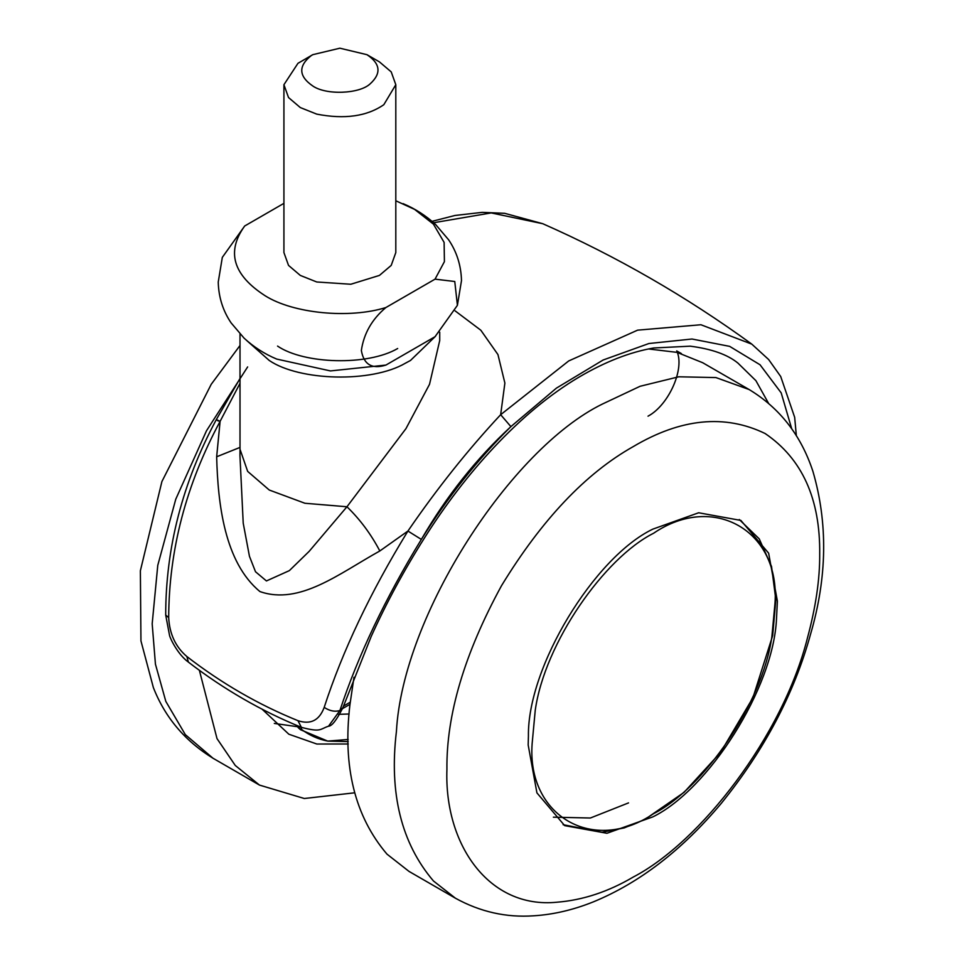 <?xml version="1.0" encoding="UTF-8"?>
<svg xmlns="http://www.w3.org/2000/svg" width="964" height="964" viewBox="0 0 964 964"><rect width="100%" height="100%" fill="white"/><g stroke="black" fill="none" stroke-linecap="round" stroke-linejoin="round"><path stroke-width="1.45" d="M353.981 677.258L349.944 704.636C342.521 766.561 354.873 816.4 386.986 854.14L409.001 871.396L455.466 898.231L433.451 880.976C401.337 843.235 388.998 793.396 396.421 731.459C402.723 615.237 510.787 448.838 602.307 404.097L640.096 386.275L678.752 376.791L715.939 377.575L749.149 389.552L702.684 362.717L677.017 352.366L648.555 348.968M652.785 529.152C594.39 557.18 527.368 666.859 528.417 736.05L528.176 744.967L536.924 792.878L564.675 825.63L606.922 833.282L652.785 816.906C708.299 789.853 773.562 688.284 776.514 618.575L777.382 601.09L768.633 553.179L740.882 520.427L698.647 512.776L652.785 529.152M262.051 709.155L288.839 734.207L316.843 744.027L348.257 743.991M301.105 727.23L274.306 723.422M354.692 792.806L304.311 798.505L259.473 785.082L235.276 765.476L217.008 738.605L199.379 670.329M366.971 54.683L379.43 61.877L391.215 71.89L395.806 84.712L383.817 104.702C366.862 116.391 344.497 119.524 316.746 114.126L300.298 107.558L288.525 97.545L283.922 84.712L297.96 63.311L312.758 54.683L339.87 48.2L366.971 54.683C380.563 63.793 381.563 73.565 369.971 84.013C359.235 93.918 326.218 95.34 312.77 85.977C298.659 76.24 298.129 66.142 311.155 55.671L312.77 54.683M395.806 84.712L395.806 252.568L391.215 265.401L379.43 275.415L350.824 284.247L316.746 281.982L300.298 275.415L288.525 265.401L283.922 252.568L283.922 84.712M385.901 365.079C371.983 369.417 363.802 364.561 361.355 350.486C363.814 333.532 371.996 319.204 385.901 307.528L435.041 279.15L454.767 281.5L457.406 305.323L435.041 336.701L385.901 365.079L330.435 370.923L276.68 359.066C264.714 354.053 253.869 347.112 244.157 338.219L231.107 322.892C222.925 310.806 218.635 297.201 218.238 282.091L222.323 257.364L244.687 225.998L283.922 203.344M395.806 200.777L414.628 209.405L433.451 224.166L444.115 242.398L444.416 261.642L435.041 279.15M385.901 307.528C349.293 319 293.152 313.517 265.1 295.731C232.951 274.957 226.154 251.712 244.687 225.998M348.209 741.593L327.7 741.099L300.527 729.736L298.466 727.916L301.503 729.374C309.36 735.291 318.084 739.195 327.7 741.099L348.185 739.46M296.249 725.217L298.466 727.916M301.503 727.386L301.503 729.374M349.076 713.999L338.509 714.336M628.528 802.904L590.378 818.014L553.384 817.183M239.952 455.719L243.217 523.163L249.447 556.3L255.508 571.748L266.425 580.943L289.357 570.628L309.131 551.384L346.956 506.763L405.964 428.618L429.522 384.311L439.717 340.557L439.717 332.182M648.025 416.171C668.932 405.061 685.187 368.2 676.704 350.92L681.403 353.571M240.012 383.311L220.105 421.34C186.1 484.555 168.953 549.986 168.688 617.647C169.531 633.963 175.593 646.928 186.859 656.52C221.696 683.428 258.726 704.804 297.96 720.674C310.625 724.856 319.361 720.409 324.193 707.371C342.557 650.893 370.465 592.125 407.929 531.043L421.34 539.418C447.826 496.918 477.686 459.322 510.896 426.618L500.653 414.701L568.724 360.934L637.602 330.158L700.912 324.748L751.824 344.148C686.416 296.55 616.731 256.4 542.768 223.708M240.012 334.074L240.012 449.26L247.664 471.396L269.257 490.025L304.949 503.268L346.956 506.763C360.066 519.451 371.019 534.189 379.828 550.974L407.929 531.043C437.186 488.362 468.094 449.586 500.653 414.701L504.883 383.07L497.942 354.559L480.831 330.23L455.116 310.866M791.721 428.787L781.189 392.878L760.054 364.778L729.652 346.365L692.007 339.015L648.941 343.509L603.139 360.006L556.433 388.118L510.896 426.618C476.409 458.49 446.549 496.086 421.34 539.418C385.214 598.475 358.066 655.52 339.906 710.528L342.883 707.709C336.629 720.06 331.845 726.217 328.519 726.193L339.906 710.528C334.809 712.01 329.58 710.962 324.193 707.371M297.96 720.674L301.37 727.338C321.325 732.592 319.662 729.146 328.519 726.193M768.477 403.193L755.909 380.672L737.966 363.127C727.627 354.607 711.709 348.944 690.236 346.172L653.7 347.98C629.914 352.089 604.994 361.825 578.918 377.177C519.873 412.146 465.13 473.469 424.775 537.466C404.085 570.182 386.227 603.175 371.212 636.445L342.883 707.709M186.859 656.52L188.39 662.111C223.781 689.308 261.437 711.046 301.37 727.338M168.688 617.647L165.7 615.032L169.543 635.433C170.315 638.891 178.087 654.773 188.39 662.099M379.828 550.974C339.147 573.532 299.683 605.428 259.955 591.583C224.54 562.386 217.876 503.859 216.659 456.767L220.105 421.34C215.791 419.219 215.201 419.111 218.358 421.027M240.012 378.454L216.298 419.641C182.594 482.398 165.736 547.528 165.7 615.032M432.053 221.334L454.948 215.478L482.241 212.357L504.714 213.321L542.756 223.708L491.218 212.923L433.655 222.732M216.659 456.767L240.012 447.404M633.312 446.561C585.738 473.288 541.804 519.668 501.521 585.69C464.479 653.604 446.284 714.842 446.922 769.405C444.151 844.319 488.844 909.112 557.035 902.208C582.907 900.135 608.332 891.748 633.312 877.011C700.189 842.247 782.696 736.183 807.458 637.951C815.809 606.959 819.894 579.039 819.701 554.179C820.34 498.882 802.144 458.659 765.103 433.511C724.808 414.014 680.885 418.364 633.312 446.561M247.64 366.923L206.477 430.8L175.773 499.183L157.771 565.338L152.179 623.804L155.433 664.16L165.82 701.394L185.305 734.604L213.008 758.246C184.907 740.955 165.025 717.397 153.36 687.561L140.949 640.903L140.37 570.76L161.904 481.554L211.237 384.287L240.012 345.474M435.511 336.267L410.471 360.476L405.374 363.223C371.477 383.057 299.358 381.009 269.257 360.476L246.796 340.605M277.56 346.088C304.118 364.211 367.766 366.019 397.674 348.51M653.556 533.273C604.332 557.963 544.648 643.012 535.237 710.348L532.14 743.581C526.706 816.086 593.487 854.634 653.556 813.688C702.78 788.998 762.464 703.949 771.887 636.601L774.984 603.38C780.406 530.875 713.637 492.327 653.556 533.273M343.425 706.13L350.221 702.202M455.466 898.231C480.205 911.872 506.281 917.728 533.694 915.8C553.336 914.595 573.231 909.944 593.39 901.858C639.481 882.904 682.126 850.067 721.325 803.313C764.476 749.92 794.228 693.538 810.567 634.143C827.196 577.291 827.98 523.042 812.929 471.408C801.096 435.391 779.84 408.109 749.149 389.552M259.473 785.082L213.008 758.246M403.048 203.633C415.014 208.634 425.859 215.587 435.571 224.467L448.622 239.795C456.803 251.893 461.093 265.498 461.491 280.608L457.406 305.323M563.096 824.69L602.03 832.269L624.238 827.895L644.952 819.388L684.03 792.384L720.518 752.523L752.92 697.743L772.682 635.601L775.827 599.656L771.525 566.434L759.21 538.828L739.268 519.524M342.569 708.6L349.98 704.322M796.348 435.776L794.673 417.34L780.707 376.514L768.645 359.536L751.824 344.148M239.952 455.9L240.012 449.26"/></g></svg>
